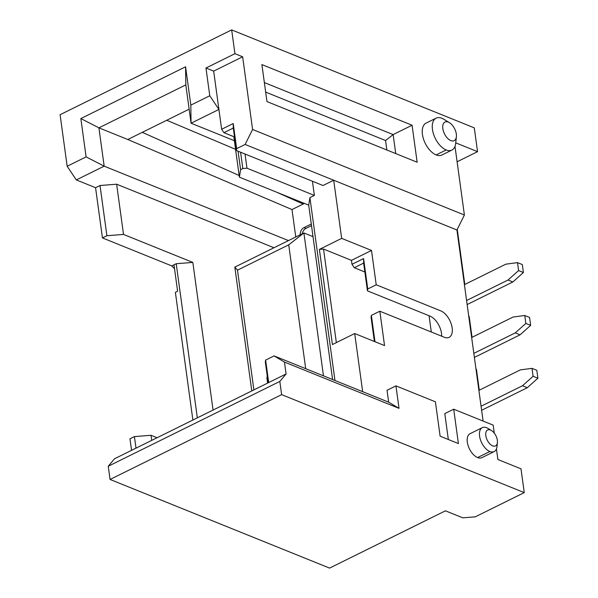 <?xml version="1.0" encoding="UTF-8"?>
<svg xmlns="http://www.w3.org/2000/svg" width="598" height="598" viewBox="0 0 598 598"><rect width="100%" height="100%" fill="white"/><g stroke="black" fill="none" stroke-linecap="round" stroke-linejoin="round"><path stroke-width="0.9" d="M496.437 448.911L497.887 459.503L520.993 468.832L524.252 492.625L281.636 394.643L279.827 381.427L286.083 373.967L284.454 362.074L274.093 355.907L362.665 391.675L354.696 333.527L332.413 344.545L319.384 249.396L341.667 238.378L333.699 180.23L323.002 185.515L236.359 150.524L233.28 128.062L233.22 123.539L236.659 148.648L245.128 144.462L252.595 129.482L242.639 56.795L213.665 71.117L205.966 68.008L234.932 53.685L231.673 29.9L60.099 114.711L67.163 166.251L76.312 179.931L95.568 187.705L100.023 185.507L116.64 184.206L123.517 234.431L192.833 262.425L213.06 410.064M312.425 181.246L314.369 195.426L309.914 197.632L334.962 380.492M309.914 197.632L308.703 205.151L332.593 379.528M267.598 383.109L266.902 378.026L267.239 375.948M268.181 382.817L265.325 361.969L265.624 360.093L268.704 382.556L114.51 458.778L108.253 466.238L110.062 479.454L329.573 568.1L445.435 510.827L462.77 517.823L475.231 516.851L524.252 492.625M192.877 420.043L175.386 292.347L177.613 291.248L173.988 264.817L176.216 263.718L192.833 262.425M174.519 268.666L171.761 265.916L102.445 237.929L95.568 187.705M131.545 450.354L129.96 438.797L134.415 436.6L136 448.156M151.728 440.382L151.032 435.299L134.415 436.6M273.981 247.751L116.64 184.206M157.065 437.736L151.032 435.299M304.427 203.425L292.003 209.562L295.763 236.987M300.226 234.775A5.935 4.238 112 0 1 303.993 227.621L311.289 224.018M288.468 240.59L104.164 166.162L76.312 179.931M100.023 185.507L106.9 235.724L123.517 234.431M102.445 237.929L106.9 235.724M171.761 265.916L173.988 264.817M176.216 263.718L197.333 417.838M239.163 175.513L142.279 132.345L127.793 139.506L98.917 127.837L104.164 166.162L86.097 156.885L67.163 166.251M86.097 156.885L80.85 118.561L185.574 66.797L190.829 105.121L209.771 95.755L205.966 68.008M166.73 120.258L235.575 149.336M231.673 29.9L474.289 127.875L477.548 151.668L457.104 161.766M303.022 202.857L303.186 204.038L276.373 192.093M127.793 139.506L292.003 209.562M185.574 66.797L185.814 84.886L98.917 127.837L80.85 118.561M185.814 84.886L191.061 123.21L190.829 105.121M234.394 140.709L191.061 123.21L218.92 109.441L209.771 95.755M233.22 123.539L221.634 129.265L213.665 71.117M221.634 129.265L223.921 132.681L233.28 128.062M223.921 132.681L234.498 136.957M236.359 150.524L236.659 148.648M483.102 421.074L456.932 229.998L245.128 144.462M456.932 229.998L464.392 215.018L252.595 129.482M417.15 162.23L266.962 101.578L261.887 64.577L412.074 125.229L417.15 162.23M412.074 125.229L393.14 134.587L395.741 153.581M264.353 82.584L393.14 134.587L385.553 140.523L265.661 92.107M386.854 149.993L385.553 140.523M234.932 53.685L242.639 56.795M457.253 229.34L464.803 284.454M479.29 390.18L476.457 369.504L475.933 368.719M472.046 337.317L469.213 316.641L468.69 315.856M305.698 368.674L288.737 244.829L237.488 270.161L253.888 389.881M323.473 375.85L303.904 232.958L288.737 244.829M237.488 270.161L234.827 267.104L251.788 390.92M234.827 267.104L303.904 232.958L313.016 236.644M281.636 394.643L110.062 479.454M279.827 381.427L108.253 466.238M286.083 373.967L268.704 382.556M274.093 355.907L265.624 360.093M284.454 362.074L399.015 408.344L388.655 402.177L362.665 391.675M494.277 433.131L493.178 425.141L453.703 409.204L458.412 443.567L440.121 436.174L435.411 401.819L395.943 385.874L399.015 408.344M388.655 402.177L387.026 390.277L395.943 385.874M341.667 238.378L371.508 250.427L376.217 284.79L440.719 310.84A14.838 8.103 -116.3 0 1 451.281 324.131A14.838 8.103 -116.3 0 1 449.188 337.317A14.838 8.103 -116.3 0 1 444.344 337.272L379.835 311.222L384.544 345.584L354.696 333.527M448.336 439.493L444.792 413.607L453.703 409.204M319.384 249.396L323.533 249.067L351.452 260.347L371.508 250.427M351.452 260.347L351.998 264.309L363.584 258.583L367.748 288.976L376.217 284.79M431.3 332.01L429.072 315.744M364.862 272L354.285 267.732L351.998 264.309M323.533 249.067L336.345 342.602M379.835 311.222L371.373 315.408L374.976 341.72M374.378 341.48L371.066 317.284L371.373 315.408M441.623 336.173A14.838 8.103 63.7 0 0 441.466 333.228A14.838 8.103 63.7 0 0 430.022 316.125L367.449 290.852L363.644 263.105L354.285 267.732M367.748 288.976L367.449 290.852M363.584 258.583L363.644 263.105M464.392 215.018L454.996 146.383M455.728 142.855L477.548 151.668M245.031 154.03L246.974 168.21L314.369 195.426M246.974 168.21L242.825 168.539L240.598 169.638L239.387 177.157L308.703 205.151M239.387 177.157L233.84 136.688M238.071 151.219L240.598 169.638M242.825 168.539L240.59 152.236M142.279 132.345L189.14 109.18M302.237 233.788A5.935 4.238 112 0 1 305.922 228.399L303.993 227.621M311.506 225.64L305.922 228.399M311.887 236.188L312.933 236.016M426 123.158A17.805 9.725 63.7 0 0 423.481 138.975A17.805 9.725 63.7 0 0 436.151 154.927A17.805 9.725 63.7 0 0 441.967 154.979M469.991 433.729A13.35 7.288 63.7 0 0 468.107 445.592A13.35 7.288 63.7 0 0 477.608 457.56A13.35 7.288 63.7 0 0 481.973 457.597M497.409 442.602L496.983 446.579A13.35 7.288 -116.3 0 1 494.225 451.542A13.35 7.288 -116.3 0 1 489.867 451.497A13.35 7.288 -116.3 0 1 479.574 436.106A13.35 7.288 -116.3 0 1 482.25 427.675A13.35 7.288 -116.3 0 1 486.608 427.712A13.35 7.288 -116.3 0 1 488.013 428.422L491.429 430.5A8.903 4.859 -116.3 0 1 497.409 442.602A8.903 4.859 -116.3 0 1 492.662 445.884A8.903 4.859 -116.3 0 1 485.8 435.621A8.903 4.859 -116.3 0 1 490.495 430.022A8.903 4.859 -116.3 0 1 491.429 430.5M456.386 136.778L455.676 143.4A17.805 9.725 -116.3 0 1 451.998 150.023A17.805 9.725 -116.3 0 1 446.183 149.971A17.805 9.725 -116.3 0 1 433.513 134.019A17.805 9.725 -116.3 0 1 436.024 118.202A17.805 9.725 -116.3 0 1 441.84 118.254A17.805 9.725 -116.3 0 1 443.709 119.196L449.404 122.657A10.383 5.674 -116.3 0 1 456.386 136.778A10.383 5.674 -116.3 0 1 450.847 140.605A10.383 5.674 -116.3 0 1 442.841 128.637A10.383 5.674 -116.3 0 1 448.313 122.104A10.383 5.674 -116.3 0 1 449.404 122.657M517.517 262.634L522.331 264.578L523.414 272.509L518.601 270.565L517.517 262.634L505.833 264.174L464.414 284.648M481.629 410.28L527.301 387.698L522.488 385.755L481.069 406.229M467.143 304.554L512.822 281.979L523.414 272.509M518.601 270.565L508.008 280.036L466.59 300.502M532.003 368.353L536.817 370.297L537.901 378.228L533.087 376.284L532.003 368.353L520.312 369.9L478.901 390.367M533.087 376.284L522.488 385.755M527.301 387.698L537.901 378.228M512.822 281.979L508.008 280.036M474.386 357.417L520.058 334.843L515.244 332.892L473.833 353.366M524.76 315.497L529.574 317.441L530.658 325.364L525.844 323.421L524.76 315.497L513.077 317.037L471.658 337.511M525.844 323.421L515.244 332.892M520.058 334.843L530.658 325.364M489.867 451.497L477.608 457.56M436.151 154.927L446.183 149.971M481.898 457.634L494.15 451.58M470.065 433.692L482.317 427.637M426.097 123.106L436.121 118.15M441.87 155.024L451.901 150.068"/></g></svg>
